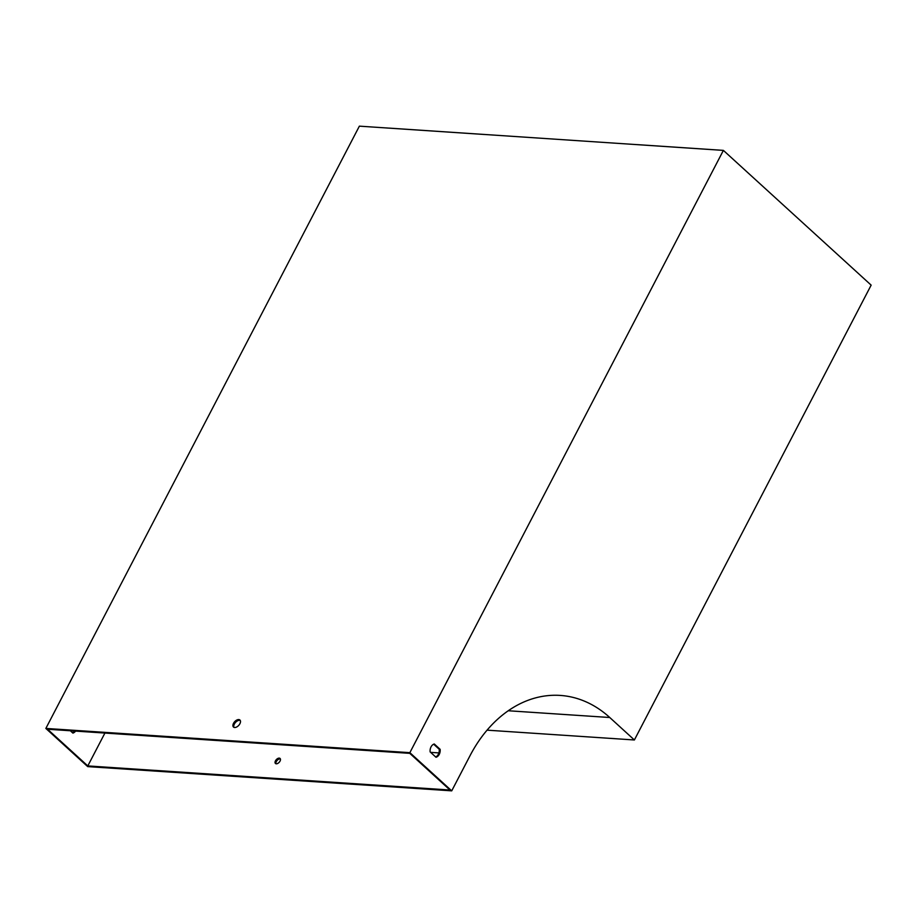 <?xml version="1.0" encoding="UTF-8"?>
<svg xmlns="http://www.w3.org/2000/svg" width="917" height="917" viewBox="0 0 917 917"><rect width="100%" height="100%" fill="white"/><g stroke="black" fill="none" stroke-linecap="round" stroke-linejoin="round"><path stroke-width="1.38" d="M433.672 744.203L439.22 749.269A6.797 5.044 -86.2 0 1 435.69 756.983M87.803 765.924L47.581 729.244L409.773 753.35L449.995 790.03L87.803 765.924L104.916 733.061M634.381 739.973L871.15 285.141L723.387 150.388L359.372 126.156L45.85 728.43L409.865 752.662L451.726 790.844L470.031 755.688A134.673 99.93 -86.2 0 1 560.241 695.418A134.673 99.93 -86.2 0 1 609.759 717.507L634.381 739.973L487.053 730.161M233.526 723.318A4.757 2.751 -47.6 0 0 233.503 727.055A4.757 2.751 -47.6 0 0 238.741 725.381A4.757 2.751 -47.6 0 0 239.922 720.017A4.757 2.751 -47.6 0 0 233.526 723.318M723.387 150.388L409.865 752.662M451.726 790.844L87.711 766.612L45.85 728.43M440.137 749.327L434.268 743.985A6.797 5.044 93.8 0 0 430.142 751.917L435.999 757.27A6.797 5.044 93.8 0 0 440.137 749.327L439.22 749.269M233.984 727.353A4.757 2.751 132.4 0 1 234.351 724.075A4.757 2.751 132.4 0 1 240.265 720.464M72.592 732.809A6.797 5.044 93.8 0 0 74.667 731.044M275.971 763.758A3.404 1.96 132.4 0 1 276.968 760.583A3.404 1.96 132.4 0 1 280.052 758.886A3.404 1.96 132.4 0 1 280.361 758.932M279.238 758.13A3.404 1.96 -47.6 0 0 275.845 760.216A3.404 1.96 -47.6 0 0 275.467 763.483A3.404 1.96 -47.6 0 0 279.204 762.291A3.404 1.96 -47.6 0 0 280.052 758.451A3.404 1.96 -47.6 0 0 279.238 758.13M70.334 730.757L72.901 733.096A6.797 5.044 93.8 0 0 75.584 731.101M508.247 710.755L609.759 717.507M430.623 752.364L438.899 752.914"/></g></svg>
